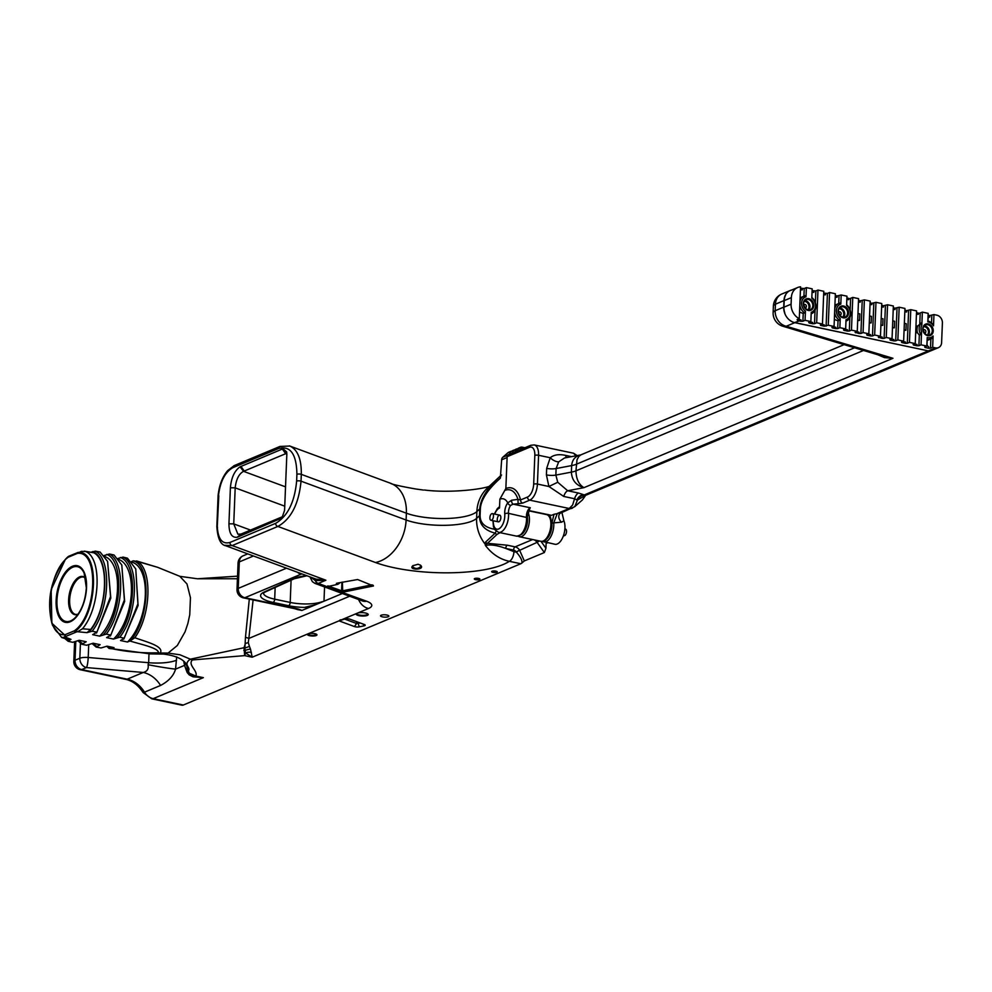 <?xml version="1.0" encoding="UTF-8"?>
<svg xmlns="http://www.w3.org/2000/svg" width="992" height="992" viewBox="0 0 992 992"><rect width="100%" height="100%" fill="white"/><g stroke="black" fill="none" stroke-linecap="round" stroke-linejoin="round"><path stroke-width="1.49" d="M838.525 312.331A1.711 1.401 -112.7 0 1 841.191 313.72A1.711 1.401 -112.7 0 1 839.666 315.047M923.192 330.212A1.711 1.401 -112.7 0 1 925.858 331.613A1.711 1.401 -112.7 0 1 924.333 332.94M846.598 305.462L846.97 296.186L841.179 294.971L840.807 304.147A8.184 6.733 -112.7 0 0 836.368 310.446A8.184 6.733 -112.7 0 0 840.236 318.506L839.864 327.682L845.668 328.91L846.04 319.635A8.184 6.733 -112.7 0 0 850.293 313.385A8.184 6.733 -112.7 0 0 846.598 305.462M938.444 347.646A6.82 5.605 -112.7 0 0 941.606 342.575L942.4 322.946A6.82 5.605 -112.7 0 0 936.87 315.183L933.968 314.563L933.509 325.847A8.184 6.733 -112.7 0 0 927.818 321.867L928.165 313.348L922.362 312.12L921.841 325.116A8.184 6.733 -112.7 0 0 921.568 331.824L921.047 344.832L926.85 346.059L927.198 337.528A8.184 6.733 -112.7 0 0 933.1 336.003L932.654 347.274L935.555 347.894L928.376 350.895A6.82 5.605 67.3 0 0 931.277 350.647L938.444 347.646A6.82 5.605 -112.7 0 1 935.555 347.894M921.568 331.824L920.762 334.564L919.324 335.16L917.414 332.667A9.548 7.849 -112.7 0 1 917.674 326.132L915.963 325.773M917.625 326.12L921.221 322.983L921.841 325.116M921.221 322.983A9.548 7.849 67.3 0 0 920.762 334.564M927.855 320.986A9.548 7.849 67.3 0 1 932.864 324.297L933.509 325.847M933.1 336.003L932.306 338.16A9.548 7.849 67.3 0 1 930.967 338.917A9.548 7.849 67.3 0 1 927.123 339.301M930.868 338.954L930.496 348.18L928.624 348.242L928.673 346.84A2.728 2.244 67.3 0 1 927.036 343.939L927.185 340.256A9.548 7.849 -112.7 0 1 927.086 340.268M930.967 338.917L927.185 340.417M929.169 317.118L929.938 315.518L933.968 314.563M931.81 315.468L931.513 322.896M932.654 347.274L930.496 348.18M929.876 316.919A2.728 2.244 67.3 0 0 928.041 319.077L927.954 321.011M928.09 315.134L929.938 315.518M925.176 346.754L925.139 347.498L924.705 346.952L926.85 346.059M928.624 348.242L925.139 347.498M916.422 314.439L922.362 312.12M920.216 313.013L919.795 323.59M919.324 335.16L918.902 345.737L917.017 345.786L917.079 344.472L914.475 343.926M921.047 344.832L918.902 345.737M917.414 332.667L915.703 332.308M915.69 332.754L917.34 332.704M915.219 344.088L916.571 310.893L910.768 309.665L909.453 342.376L915.256 343.604L913.099 344.509L913.545 345.055L913.57 344.311M834.917 305.226L838.922 303.403A9.548 7.849 67.3 0 1 840.15 303.031L840.807 304.147M838.922 303.403A9.548 7.849 67.3 0 0 834.78 308.487M834.619 312.604A9.548 7.849 67.3 0 0 839.455 320.218L838.017 320.813L834.346 319.436M840.236 318.506L839.455 320.218M846.3 321.024L845.978 321.172A9.548 7.849 67.3 0 0 846.3 321.024A9.548 7.849 67.3 0 0 850.739 313.72A9.548 7.849 67.3 0 0 846.622 304.829M849.846 317.576L849.313 331.03L847.428 331.092L847.49 329.778L844.886 329.232M846.833 299.733L850.628 298.319L850.156 309.975M843.981 329.604L843.956 330.348L843.51 329.803L845.668 328.91M838.017 320.813L837.707 328.575L835.834 328.637L835.884 327.323L833.292 326.777M839.864 327.682L837.707 328.575M918.282 314.377L916.447 313.993M903.613 341.632L904.964 308.438L899.174 307.222L897.859 339.934L903.65 341.161L901.505 342.054L901.939 342.6L901.976 341.856M902.881 341.484L905.473 342.029L905.423 343.331L901.939 342.6M904.828 311.984L906.688 311.934L904.84 311.538M904.369 323.318L906.217 323.714L905.944 330.249L904.109 329.865M904.084 330.311L905.944 330.249M892.019 339.19L893.37 305.995L887.567 304.767L886.253 337.478L892.056 338.706L889.898 339.611L890.345 340.157L890.382 339.413M891.287 339.028L893.879 339.574L893.829 340.888L890.345 340.157M893.222 309.541L895.082 309.479L893.246 309.095M892.775 320.875L894.61 321.259L894.35 327.806L892.515 327.41M892.49 327.856L894.35 327.806M879.681 336.573L882.285 337.131L882.223 338.433L878.304 337.156L880.462 336.251L881.776 303.54L875.973 302.312L874.659 335.036L880.462 336.251M881.628 307.086L883.488 307.036L881.652 306.64M881.169 318.42L883.016 318.804L882.756 325.351L880.908 324.967M880.896 325.401L882.756 325.351M868.818 334.279L870.17 301.097L864.379 299.869L863.065 332.58L868.856 333.808L866.71 334.701L867.144 335.246L867.182 334.502M868.087 334.13L870.678 334.676L870.629 335.99L867.144 335.246M870.034 304.631L871.894 304.581L870.046 304.197M869.575 315.964L871.422 316.361L871.15 322.896L869.314 322.512M869.29 322.958L871.15 322.896M856.48 331.675L859.084 332.233L859.035 333.535L855.104 332.258L857.262 331.353L858.576 298.642L852.773 297.414L851.458 330.125L857.262 331.353M858.427 302.188L860.287 302.126L858.452 301.742M857.981 313.522L859.816 313.906L859.556 320.453L857.708 320.056M857.696 320.503L859.556 320.453M848.693 299.683L846.846 299.286M835.239 297.29L837.099 297.228L835.252 296.844M847.428 331.092L843.956 330.348M855.575 332.06L855.55 332.804M878.776 336.958L878.751 337.702M917.017 345.786L913.545 345.055M916.496 312.678L918.332 313.075M906.688 311.934L906.738 310.62L910.768 309.665M908.61 310.57L907.296 343.282L905.423 343.331M909.453 342.376L907.296 343.282M904.89 310.236L906.738 310.62M895.082 309.479L895.144 308.177L899.174 307.222M897.016 308.115L895.702 340.826L893.829 340.888M897.859 339.934L895.702 340.826M893.296 307.78L895.144 308.177M883.488 307.036L883.537 305.722L887.567 304.767M885.422 305.672L884.108 338.384L882.223 338.433M886.253 337.478L884.108 338.384M881.702 305.338L883.537 305.722M871.894 304.581L871.943 303.279L875.973 302.312M873.816 303.217L872.501 335.928L870.629 335.99M874.659 335.036L872.501 335.928M870.096 302.882L871.943 303.279M860.287 302.126L860.349 300.824L864.379 299.869M862.222 300.762L860.907 333.486L859.035 333.535M863.065 332.58L860.907 333.486M858.502 300.44L860.349 300.824M850.628 298.319L852.773 297.414M851.458 330.125L849.313 331.03M846.908 297.984L848.743 298.369M837.099 297.228L837.149 295.926L841.179 294.971M839.021 295.864L838.724 303.49M915.343 348.13L794.48 322.598L799.304 320.924A13.652 11.21 -112.7 0 1 797.568 320.404L797.134 319.585L799.279 318.692A13.652 11.21 -112.7 0 1 791.095 304.184L783.928 307.185A13.652 11.21 67.3 0 0 784.858 313.137M915.765 348.229A4.092 3.36 67.3 0 0 915.901 348.254L928.376 350.895A6.82 5.605 -112.7 0 1 928.326 350.883L584.102 495.008A8.184 6.907 -60.4 0 0 577.48 500.042L585.516 495.38M800.507 288.188A13.652 11.21 -112.7 0 1 800.618 288.201L804.227 288.523L806.384 287.618L806.012 296.794A8.184 6.733 -112.7 0 0 801.573 303.093A8.184 6.733 -112.7 0 0 805.442 311.153L805.07 320.329L810.861 321.557L811.233 312.294A8.184 6.733 -112.7 0 0 815.498 306.032A8.184 6.733 -112.7 0 0 811.803 298.108L812.175 288.846L806.384 287.618M812.113 290.631L815.833 290.966L817.978 290.061L816.664 322.784L822.467 324L823.782 291.288L817.978 290.061M823.707 293.086L827.427 293.421L829.572 292.516L828.258 325.227L824.24 326.182L824.29 324.88L821.686 324.334M828.258 325.227L834.061 326.455L835.376 293.744L829.572 292.516M835.301 295.529L837.149 295.926M803.731 304.978A1.711 1.401 -112.7 0 1 806.397 306.379A1.711 1.401 -112.7 0 1 804.872 307.706M800.122 297.873L804.128 296.05A9.548 7.849 67.3 0 1 805.355 295.678L806.012 296.794M804.128 296.05A9.548 7.849 67.3 0 0 799.986 301.146M799.825 305.251A9.548 7.849 67.3 0 0 804.661 312.864L803.222 313.472L799.552 312.096M805.442 311.153L804.661 312.864M811.183 313.807A9.548 7.849 67.3 0 0 811.506 313.683A9.548 7.849 67.3 0 0 815.945 306.379A9.548 7.849 67.3 0 0 811.828 297.488M810.836 322.04L808.716 322.462L809.162 322.995L809.187 322.264M815.052 310.223L814.519 323.677L812.634 323.739L812.684 322.425L810.092 321.879M815.833 290.966L815.362 302.634M812.039 292.392L813.899 292.33L813.948 291.028M803.222 313.472L802.912 321.234L801.04 321.284L801.09 319.982L797.841 319.288M805.07 320.329L802.912 321.234M799.23 319.585L799.267 318.692M823.633 294.835L825.493 294.785L823.658 294.388M813.899 292.33L812.051 291.946M800.445 289.937L802.305 289.887L800.457 289.49M812.634 323.739L809.162 322.995M820.781 324.706L820.756 325.45L820.31 324.905L822.467 324M824.24 326.182L820.756 325.45M825.493 294.785L825.555 293.471M816.664 322.784L814.519 323.677M804.227 288.523L803.929 296.137M802.305 289.887L802.354 288.573M799.279 318.692L800.569 286.812A13.652 11.21 -112.7 0 0 797.68 287.506L790.512 290.507M785.577 295.182A13.652 11.21 67.3 0 0 784.188 300.638L791.356 297.637A13.652 11.21 -112.7 0 1 797.68 287.506M791.356 297.637L791.095 304.184M797.605 319.387L797.568 320.404M801.04 321.284L799.304 320.924M784.188 300.638L783.928 307.185M789.992 320.342A13.652 11.21 67.3 0 0 794.48 322.598M827.427 293.421L826.113 326.132M832.387 327.162L832.35 327.906L831.916 327.36L834.061 326.455M835.834 328.637L832.35 327.906M491.536 520.217A3.41 1.686 -78.1 0 0 493.421 516.733A3.41 1.686 -78.1 0 0 492.379 513.608A3.41 1.686 -78.1 0 0 490.011 516.596A3.41 1.686 -78.1 0 0 490.966 520.279A3.41 1.686 -78.1 0 0 491.536 520.217M564.894 528.922L565.44 529.034A3.41 1.686 101.9 0 1 566.482 532.171A3.41 1.686 101.9 0 1 564.609 535.643A3.41 1.686 101.9 0 1 564.039 535.717L563.481 535.593M574.579 506.8L582.341 500.005L585.094 496.161M542.388 541.347L554.962 544.261A13.652 6.758 -78.1 0 0 563.22 536.312A13.652 6.758 -78.1 0 0 563.915 520.85L561.968 512.678M543.79 541.892A13.652 6.758 -78.1 0 0 550.969 536.35A13.652 6.758 -78.1 0 0 553.734 522.883L561.522 522.189L563.915 520.85M560.145 513.286L559.996 513.422A6.82 5.258 -136.2 0 0 559.984 513.422A6.82 5.258 -136.2 0 0 561.522 522.189M574.777 506.639L577.48 500.042M584.871 495.653L583.432 494.648A8.184 6.733 -62.6 0 0 576.86 499.993L574.579 498.74L572.62 505.04L569.197 508.487A7.167 5.89 67.3 0 0 572.235 508.226A7.167 5.89 67.3 0 0 572.248 508.226A7.167 5.89 67.3 0 0 572.533 508.09M557.43 513.62L554.007 514.278L551.862 523.206L553.734 522.883L557.306 513.472L569.197 508.487L529.728 500.154A13.652 6.758 -78.1 0 0 537.428 484.059A2.728 0.769 -177.7 0 0 533.671 484.17A10.912 5.406 101.9 0 1 527.521 497.042A2.728 2.244 67.3 0 0 529.728 500.154L522.772 503.068A2.728 2.244 67.3 0 1 520.552 499.956L517.96 499.373L518.109 503.75L522.772 503.068M560.096 513.31L574.752 506.652M560.988 512.653L557.306 513.472M527.521 497.042L520.552 499.956A32.488 16.095 -78.1 0 0 505.858 488.51L504.767 490.445A30.231 14.979 101.9 0 1 517.96 499.373L511.711 500.216L507.743 502.87A2.728 1.637 37.1 0 0 510.632 505.412L513.149 504.147L530.311 507.768L529.083 509.008L530.311 507.768A6.82 3.385 -78.1 0 0 526.479 517.13A13.652 6.758 101.9 0 1 523.714 530.596A13.652 6.758 101.9 0 1 516.534 536.139L498.554 532.344A13.652 6.758 -78.1 0 0 505.746 526.789A13.652 6.758 -78.1 0 0 508.499 513.335L527.124 517.588C526.814 529.034 523.28 535.209 516.534 536.139M554.007 514.278L551.465 515.344L528.513 510.496M494.735 514.104A10.912 5.406 101.9 0 1 499.509 508.016L499.869 499.187L504.767 490.445M505.858 488.51L507.135 456.692L529.517 447.318A10.912 5.406 101.9 0 1 534.824 455.39L533.671 484.17M529.517 447.318A2.728 2.244 67.3 0 1 530.782 445.296L508.4 454.658A2.728 2.244 67.3 0 0 507.135 456.692M877.722 354.727L884.542 357.628L892.961 358.286L884.963 356.897M580.804 454.894L580.593 454.931C575.162 456.27 572.186 459.829 571.652 465.583L571.392 472.13C571.863 480.202 576.054 485.386 583.966 487.655L892.961 358.286L786.247 326.256A13.652 8.829 106.7 0 1 782.849 326.244L885.038 356.922M773.128 312.629A13.652 3.844 2.3 0 1 775.174 310.719L775.434 304.184A13.652 3.844 -177.7 0 0 773.388 306.082L773.128 312.629A13.652 13.652 0 0 0 782.849 326.244M928.326 350.883L794.79 322.673L786.247 326.256A13.652 11.21 -112.7 0 1 775.174 310.719L783.717 307.136L783.978 300.601A13.652 11.21 -112.7 0 1 790.314 290.458A13.652 11.21 -112.7 0 1 791.715 289.999M783.978 300.601L775.434 304.184A13.652 11.21 -112.7 0 1 781.758 294.041L781.758 294.041A13.652 13.652 0 0 0 773.388 306.082M794.79 322.673A13.652 11.21 -112.7 0 1 783.717 307.136M534.824 455.39A2.728 0.769 -177.7 0 1 538.582 455.278L537.428 484.059L548.898 486.489L557.74 482.261L567.697 490.755L583.966 487.655C578.82 484.604 576.154 479 575.955 470.84A20.472 5.754 2.3 0 1 571.392 472.13L555.855 475.081A8.184 2.306 2.3 0 1 546.418 474.895L548.898 486.489L563.754 496.446L574.579 498.74A8.184 4.055 -78.1 0 1 578.534 493.036L567.697 490.755A8.184 4.055 -78.1 0 0 563.754 496.446M511.711 500.216A2.728 1.575 80.3 0 0 513.149 504.147L518.109 503.75M498.926 521.767A3.41 1.686 -78.1 0 0 500.799 518.295A3.41 1.686 -78.1 0 0 499.757 515.158A3.41 1.686 -78.1 0 0 497.401 518.159A3.41 1.686 -78.1 0 0 498.356 521.842A3.41 1.686 -78.1 0 0 498.926 521.767M566.68 457.572A8.184 4.055 101.9 0 1 565.502 455.378C559.004 453.964 553.908 454.745 550.225 457.734L546.679 468.36L546.418 474.895M557.74 482.261L555.855 475.081L556.115 468.534L558.694 461.838A8.184 4.179 36.3 0 1 550.225 457.734L538.582 455.278A13.652 6.758 -78.1 0 0 534.229 444.924L573.587 453.232L575.918 455.812M558.694 461.838L564.51 457.982L580.593 454.931M863.499 350.449L575.955 470.84L577.009 459.767L578.857 456.394L581.002 454.807L844.13 344.633M546.17 542.401L545.935 548.241L541 541.31M524.322 560.926L519.535 550.076L516.386 552.172L513.943 551.664A8.184 4.055 101.9 0 1 509.318 561.311L520.8 563.741A8.184 4.055 -78.1 0 0 521.792 563.121L524.322 560.926L544.36 552.544L545.935 548.241M520.8 563.741L183.334 705.027L153.177 698.666A13.652 11.21 -112.7 0 1 144.51 692.168L160.568 685.447C168.677 681.182 173.662 675.738 175.547 669.129L176.688 656.853M192.882 675.85A8.184 1.996 -67.3 0 1 193.018 676.817L203.36 677.648L153.177 698.666A8.184 4.055 101.9 0 1 151.801 698.827L181.958 705.188A8.184 4.055 -78.1 0 0 183.334 705.027M280.004 446.425A2.728 2.244 67.3 0 0 279.93 446.45L234.224 465.595A2.728 2.244 67.3 0 0 232.959 467.616L278.665 448.483C290.47 445.557 296.546 454.162 296.906 474.288L296.633 481.095C294.624 502.212 287.63 516.299 275.664 523.33L229.946 542.463C222.295 544.534 218.066 539.226 217.285 526.566L218.798 495.764M224.8 545.302L232.165 545.575L277.872 526.442C291.115 518.99 298.828 503.899 301.035 481.17L301.308 474.362C301.518 459.16 297.699 449.711 289.838 446.028L279.93 446.462A2.728 2.244 67.3 0 0 279.93 446.462A2.728 2.244 67.3 0 0 278.665 448.483M282.348 449.041L240.052 466.81C234.521 470.716 231.297 477.71 230.392 487.766L228.941 523.813C229.065 533.448 231.818 537.937 237.212 537.255L281.951 517.936L284.58 510.359L286.837 454.299L286.676 451.93L283.042 448.744L282.348 449.041L285.671 453.704L286.837 453.952M218.513 494.872A2.728 0.769 -177.7 0 0 218.104 495.256L216.826 526.963A2.728 0.769 2.3 0 1 217.236 526.578M217.521 527.471L217.285 526.566M314.501 583.197L318.37 583.383A4.092 3.36 -112.7 0 1 315.382 580.667L325.909 580.221L232.165 545.575A2.728 2.244 -112.7 0 1 229.946 542.463M296.906 474.288A2.728 0.769 -177.7 0 1 301.308 474.362L406.373 513.199L406.1 520.006A38.217 27.714 110.3 0 1 375.497 562.526L277.872 526.442A2.728 2.244 -112.7 0 1 275.664 523.33M494.524 529.244C484.79 527.533 479.979 522.883 480.091 515.319L480.376 508.512C481.008 499.72 487.667 489.614 500.328 478.206L500.848 475.552L498.964 477.264C486.799 488.808 480.401 499.348 479.768 508.871L479.496 515.679L476.606 518.37L476.879 511.574A40.945 11.52 -177.7 0 1 446.127 518.494A40.945 11.52 -177.7 0 1 406.373 513.199A38.217 27.714 -69.7 0 0 390.488 483.24L289.404 445.879M192.014 675.428L195.846 676.073C198.226 670.778 187.414 664.987 192.386 659.953L244.689 655.625L252.191 657.212L250.517 649.19A8.184 3.15 -26.5 0 0 245.098 650.504L244.888 648.098A8.184 0.806 156.5 0 1 249.463 646.474L248.285 642.605L248.843 638.439A8.184 0.719 14.8 0 0 245.47 637.248L244.888 648.098A2.728 0.62 -160.4 0 1 244.007 647.726L244.689 655.625L245.619 652.984L252.191 657.212L339.276 620.744A3.422 0.967 -177.7 0 0 340.045 621.24L354.429 626.56A3.422 0.967 -177.7 0 0 359.253 626.845L364.027 625.878A3.422 0.967 -177.7 0 0 365.093 624.91A3.422 0.967 -177.7 0 0 364.424 624.538L350.04 619.219A3.422 0.967 -177.7 0 0 345.216 618.934L339.276 620.744L340.442 619.876M356.45 613.552A6.064 1.711 -177.7 0 0 356.413 613.589A6.064 1.711 -177.7 0 0 362.117 616.032A6.064 1.711 -177.7 0 0 367.995 614.06A6.064 1.711 -177.7 0 0 357.852 612.969L342.128 619.554M372.037 584.821L341.992 590.934L342.426 592.274L373.463 585.974L357.604 579.526L336.499 583.296L337.702 584.362L326.628 586.78L366.618 601.226A21.836 6.138 -177.7 0 1 368.528 608.493L357.852 612.969M314.712 633.64A4.724 1.327 -177.7 0 0 307.731 634.099A4.724 1.327 -177.7 0 0 312.17 636.008A4.724 1.327 -177.7 0 0 316.758 634.471A4.724 1.327 -177.7 0 0 314.712 633.64M386.905 615.052A4.166 1.178 2.3 0 1 388.876 616.131A4.166 1.178 2.3 0 1 388.628 616.516A4.166 1.178 2.3 0 1 383.966 617.098A4.166 1.178 2.3 0 1 380.544 615.796A4.166 1.178 2.3 0 1 382.701 614.866A4.166 1.178 2.3 0 1 386.905 615.052M478.566 578.41A2.802 0.794 -177.7 0 0 474.424 578.696A2.802 0.794 -177.7 0 0 477.065 579.824A2.802 0.794 -177.7 0 0 479.781 578.906A2.802 0.794 -177.7 0 0 478.566 578.41M495.926 571.144A2.802 0.794 -177.7 0 0 491.784 571.417A2.802 0.794 -177.7 0 0 494.425 572.545A2.802 0.794 -177.7 0 0 497.141 571.64A2.802 0.794 -177.7 0 0 495.926 571.144M326.839 586.594L318.37 583.383L325.909 580.221L315.977 579.092M282.894 516.534L241.031 534.056L237.906 534.204L233.74 523.888L235.191 487.853C236.146 479.322 238.936 473.816 243.548 471.336L285.671 453.704L286.837 454.125M282.522 517.154L280.215 519.324M283.042 448.744L286.353 453.629M342.079 593.427L340.566 594.27L342.352 593.514M315.791 604.636L304.569 607.402L309.938 607.092L340.566 594.27M322.115 601.995L320.453 602.69M237.547 576.154L197.445 578.77L237.435 578.745M248.285 642.605A8.184 0.781 -10.5 0 1 245.47 643.386L244.007 647.726L190.365 659.172C182.255 664.9 191.617 667.368 188.108 671.125A2.728 1.897 158.6 0 0 188.195 671.485L188.195 671.485A2.728 1.897 158.6 0 0 188.356 671.77L189.658 673.717A2.728 1.376 141.1 0 1 189.385 673.506L194.407 676.147M196.751 676.705L203.36 677.648L195.846 676.073L189.236 673.196L185.975 663.747M189.236 673.196A2.728 1.376 141.1 0 0 189.385 673.494L186.955 667.876A8.184 1.339 -13.2 0 1 185.764 668.782L187.19 672.551L188.393 671.807M188.133 671.249L187.6 669.873M150.077 653.889L163.519 654.075L168.082 653.083L179.961 654.782L190.352 659.184A8.184 6.733 -112.7 0 0 192.386 659.953M189.807 673.977A8.184 0.632 -45.2 0 1 189.187 674.87L193.018 676.817M187.19 672.551L189.187 674.87M185.591 663.276A8.184 4.91 -13.3 0 1 184.562 665.347L185.764 668.782M179.763 576.265L186.992 583.978L190.439 597.643L189.757 614.718L187.872 623.472L185.07 631.817L177.32 645.507L168.082 653.083L160.27 652.996C164.486 646.152 145.378 641.638 134.838 637.72C150.809 615.722 152.607 570.722 137.888 561.571L157.641 567.312L179.936 576.352L197.445 578.77M251.398 652.376A8.184 5.927 -23.5 0 0 245.619 652.984L245.098 650.504A2.728 1.104 -177.5 0 1 243.821 650.343M250.517 649.19L249.463 646.474M148.068 664.739C148.812 668.893 147.2 671.472 143.245 672.464L127.187 679.185L81.679 669.575L86.478 667.566A8.184 1.265 -85.1 0 0 88.201 657.498L148.651 662.706L148.068 664.739A27.292 1.29 -169.6 0 0 175.547 669.129L184.562 665.347L183.743 661.391M80.439 643.25L79.831 658.242A8.184 6.733 -112.7 0 0 86.478 667.566L143.245 672.464A27.292 22.432 -112.7 0 1 160.568 685.447M75.776 641.737L75.032 660.25A8.184 2.306 2.3 0 0 73.817 661.391A8.184 8.184 0 0 0 80.302 669.736A8.184 4.055 101.9 0 0 81.679 669.575A8.184 6.733 -112.7 0 1 75.032 660.25L79.831 658.242A8.184 2.306 2.3 0 1 88.201 657.498L88.71 644.924M375.497 562.526A79.149 22.27 -177.7 0 0 509.318 561.311C499.918 559.302 491.958 554.02 485.448 545.488L485.882 544.521A2.728 2.133 173.9 0 1 485.088 544.075L485.448 545.488C490.457 544.298 497.228 545.278 505.759 548.44L513.571 550.089A4.439 3.646 -112.7 0 1 516.187 551.887L516.386 552.172C520.75 557.169 522.548 560.815 521.792 563.121M519.535 550.076L519.337 549.791A7.167 5.89 67.3 0 0 515.108 546.865L507.309 545.216A2.728 1.352 -78.1 0 0 505.759 548.44L513.943 551.664M485.882 544.521L487.481 543.306A2.728 2.517 -133 0 1 485.522 542.14L485.088 544.075A38.217 35.328 47 0 1 476.606 518.37A40.945 11.52 2.3 0 1 445.854 525.301A40.945 11.52 2.3 0 1 406.1 520.006L301.035 481.17A2.728 0.769 -177.7 0 0 296.633 481.095M510.558 452.141L509.888 451.93C508.611 453.369 509.318 453.071 512.021 451.038L512.418 450.74A4.092 3.36 -112.7 0 1 512.802 450.554A4.092 3.36 -112.7 0 1 513.162 450.43M514.637 450.033A4.092 3.36 67.3 0 0 513.509 450.244A4.092 3.36 67.3 0 0 513.137 450.442L512.765 450.728C511.475 452.166 512.194 451.881 514.885 449.835L515.282 449.55A4.092 3.36 -112.7 0 1 515.666 449.351A4.092 3.36 -112.7 0 1 516.038 449.227L515.629 449.525C514.352 450.976 515.059 450.678 517.75 448.632L518.159 448.347A4.092 3.36 -112.7 0 1 518.531 448.148L518.159 448.347M516.299 449.736L514.836 449.86L516.386 449.054A4.092 3.36 67.3 0 0 516.001 449.24L516.584 449.537M518.097 448.384L519.721 447.814L515.121 451.856M513.434 450.938L512.418 450.74M510.26 451.645L507.929 452.749A4.092 3.36 -112.7 0 1 508.698 452.265L510.644 451.447A4.092 3.36 67.3 0 0 510.26 451.645L510.843 451.93M512.356 450.79L515.369 450.083M500.328 478.206L501.654 459.817A4.092 3.36 -112.7 0 1 502.783 457.262L507.929 452.749M524.917 447.752L522.226 447.181A4.092 3.36 67.3 0 0 520.49 447.33A4.092 3.36 67.3 0 0 519.721 447.814L521.222 448.607A2.728 2.244 -112.7 0 1 522.896 448.186L523.54 448.322M519.721 449.922L521.222 448.607M480.091 515.319A5.456 1.538 -177.7 0 0 479.496 515.679C479.347 524.557 484.567 530.385 495.144 533.163A2.728 2.517 47 0 0 497.104 534.316L499.968 532.729A2.728 2.244 -112.7 0 1 499.36 532.518M496.174 531.191L495.144 533.163L485.522 542.14M500.538 476.582L501.543 474.994M111.625 648.644L150.114 653.877L160.27 652.996A13.652 11.21 67.3 0 1 158.373 652.773C142.65 653.269 127.075 651.893 111.625 648.644L114.043 647.64L107.074 646.164L101.048 647.962L96.162 647.082L100.118 644.688L93.161 643.225L86.589 645.246L81.902 644.292L86.205 641.75L79.248 640.286L72.676 642.308L68.15 641.278L70.978 639.356L67.481 639.183M107.409 646.263L111.451 648.718L109.145 648.483L106.764 646.3M85.585 551.502L93.732 552.742C109.48 560.492 107.57 608.059 90.644 629.486L82.485 628.767C100.353 607.91 102.362 557.851 85.585 551.502L81.344 551.366L77.5 553.338C99.522 550.411 96.918 615.065 74.388 630.8L65.15 634.669L64.691 636.876L77.066 631.706L74.71 631.718L74.388 630.8M92.169 631.222L96.918 632.152L110.534 596.576L107.595 561.435L100.13 552.073L95.381 551.143L91.338 552.098M96.918 632.152L92.665 634.657L99.634 636.132L106.256 634.086L110.844 635.091L124.384 599.974L121.793 564.994L114.055 555.012L109.467 554.007L104.036 555.557M127.447 558.174L123.045 557.095L117.949 558.496M134.838 637.72L130.051 640.919C149.606 620.372 151.813 565.452 133.275 560.852L131.477 561.596M67.915 556.797L66.514 558.149M74.71 631.718C97.799 615.697 100.452 549.407 77.884 552.507L68.572 556.326M65.15 634.669C43.14 637.583 45.731 572.93 68.262 557.206L65.348 559.401L51.138 589.744L51.869 623.236L65.36 635.624M77.066 631.693L87.011 632.648L92.157 631.222C109.876 608.84 111.873 559.166 95.381 551.143M82.485 628.767L78.12 631.445M70.978 639.356L64.691 636.876M110.844 635.091L106.59 637.608L113.547 639.071L119.821 637.174L124.223 638.253L120.503 640.547L127.472 642.01L129.878 641.006C140.889 644.378 159.142 648.086 158.373 652.773M64.257 637.261L61.69 637.484L52.638 625.456L51.857 623.212M84.332 551.143L93.732 552.742M90.644 629.486L87.011 632.648M78.467 640.609L82.286 643.399M86.205 641.75A43.673 21.638 101.9 0 1 85.498 641.626L79.199 640.299M66.29 638.96L68.609 640.348M100.118 644.688A43.673 21.638 101.9 0 1 99.411 644.564L93.124 643.238M110.41 636.008L124.632 601.524L121.793 564.994M96.534 633.045L110.806 598.102L107.595 561.435M68.15 641.278L64.827 638.513M81.902 644.292L77.996 640.807M113.547 639.071A43.673 21.638 -78.1 0 0 131.291 594.158A43.673 21.638 -78.1 0 0 118.693 559.451M120.342 557.492C138.099 563.444 135.966 616.268 117.118 637.571M92.628 643.448L96.546 646.189M96.162 647.082L92.194 643.634M123.678 639.22L138.099 605.492L135.768 568.962L137.9 603.868L124.223 638.253M114.043 647.64A43.673 21.638 101.9 0 1 113.336 647.516L107.037 646.176M127.472 642.01A43.673 21.638 -78.1 0 0 145.254 596.44A43.673 21.638 -78.1 0 0 131.973 562.191M127.435 558.174L135.768 568.962M119.821 637.174C137.64 614.904 139.661 564.932 123.045 557.095M92.603 551.577C110.286 557.64 108.165 610.291 89.379 631.656M106.764 554.416C124.26 560.815 122.165 612.994 103.54 634.496M99.634 636.132A43.673 21.638 -78.1 0 0 117.378 591.22A43.673 21.638 -78.1 0 0 104.78 556.512M106.256 634.086C123.864 611.642 125.848 562.241 109.467 554.007M133.275 560.852L137.9 561.571M341.992 590.934L327.844 585.863M339.301 582.726L339.276 583.408L338.098 582.974M337.702 584.362L339.276 583.408M360.332 623.026L356.612 623.522L344.559 619.058M310.88 577.208L315.382 580.667A4.092 2.79 -61.1 0 0 314.625 578.596M390.488 483.24C391.356 484.22 399.813 486.154 415.859 489.006L423.423 490.048M316.411 634.21A4.179 1.178 2.3 0 1 316.423 634.322A4.179 1.178 2.3 0 1 312.195 635.326A4.179 1.178 2.3 0 1 308.078 633.987A4.179 1.178 2.3 0 1 308.09 633.876M367.672 613.8A5.518 1.55 2.3 0 1 367.71 614.023A5.518 1.55 2.3 0 1 364.572 615.288A5.518 1.55 2.3 0 1 359.302 615.015A5.518 1.55 2.3 0 1 356.686 613.577A5.518 1.55 2.3 0 1 356.748 613.366M420.261 565.031L420.893 566.358C418.029 569.073 415.251 569.16 412.536 566.618L413.094 565.527M418.054 564.25L412.846 565.725C407.452 570.388 426.225 570.164 420.472 565.18L418.054 564.25M479.359 578.646A2.257 0.632 2.3 0 1 477.09 579.142A2.257 0.632 2.3 0 1 474.858 578.472M496.719 571.38A2.257 0.632 2.3 0 1 494.45 571.876A2.257 0.632 2.3 0 1 492.23 571.206M309.938 607.092L301.853 610.477A16.38 4.613 -177.7 0 0 296.05 608.518A8.184 4.055 101.9 0 1 294.674 608.679L243.499 597.878A8.184 4.055 -78.1 0 0 244.875 597.717L301.109 574.17A8.184 5.679 -104.1 0 1 298.728 572.719M301.853 610.477L297.687 609.547M302.002 573.934A35.489 9.982 -177.7 0 1 301.109 574.17A8.184 6.733 -112.7 0 1 297.575 572.297M247.752 553.883L243.09 555.83A8.184 6.733 67.3 0 0 239.295 561.918A8.184 2.306 -177.7 0 0 238.068 563.059L237.001 589.533A8.184 2.306 2.3 0 1 238.229 588.392A8.184 6.733 67.3 0 0 244.875 597.717L296.05 608.518M551.478 522.648A12.288 6.088 101.9 0 1 551.552 525.438A12.288 6.088 101.9 0 1 549.68 533.77M847.614 313.05A5.456 4.489 -112.7 0 1 845.085 317.105A5.456 4.489 -112.7 0 1 838.339 311.091A5.456 4.489 -112.7 0 1 840.869 307.036A5.456 4.489 -112.7 0 1 847.614 313.05M848.557 313.026A6.138 5.047 67.3 0 0 840.931 306.268A6.138 5.047 67.3 0 0 840.522 316.46A6.138 5.047 67.3 0 0 848.557 313.026M843.535 317.378A5.456 4.489 67.3 0 0 844.242 311.538A5.456 4.489 67.3 0 0 839.592 307.942M839.021 308.76A4.774 3.931 -112.7 0 1 843.361 311.897A4.774 3.931 -112.7 0 1 842.555 317.204M932.282 330.931A5.456 4.489 -112.7 0 1 929.752 334.986A5.456 4.489 -112.7 0 1 923.006 328.972A5.456 4.489 -112.7 0 1 925.536 324.917A5.456 4.489 -112.7 0 1 932.282 330.931M933.224 330.906A6.138 5.047 67.3 0 0 925.598 324.148A6.138 5.047 67.3 0 0 925.189 334.354A6.138 5.047 67.3 0 0 933.224 330.906M928.202 335.259A5.456 4.489 67.3 0 0 928.909 329.418A5.456 4.489 67.3 0 0 924.259 325.835M923.688 326.653A4.774 3.931 -112.7 0 1 928.041 329.79A4.774 3.931 -112.7 0 1 927.222 335.085M915.901 348.254L795.175 322.648M812.82 305.697A5.456 4.489 -112.7 0 1 810.29 309.752A5.456 4.489 -112.7 0 1 803.532 303.738A5.456 4.489 -112.7 0 1 806.074 299.683A5.456 4.489 -112.7 0 1 812.82 305.697M813.75 305.672A6.138 5.047 67.3 0 0 806.136 298.914A6.138 5.047 67.3 0 0 805.727 309.12A6.138 5.047 67.3 0 0 813.75 305.672M808.74 310.025A5.456 4.489 67.3 0 0 809.447 304.184A5.456 4.489 67.3 0 0 804.797 300.601M804.214 301.419A4.774 3.931 -112.7 0 1 808.567 304.556A4.774 3.931 -112.7 0 1 807.761 309.851M551.862 523.206A12.288 6.088 101.9 0 1 545.873 539.586M526.926 517.948L529.84 508.499M499.869 499.187A20.125 9.97 -78.1 0 1 507.743 502.87A9.548 4.737 -78.1 0 0 504.754 513.98A2.728 1.215 -4.6 0 1 508.499 513.335A6.82 3.385 101.9 0 1 510.632 505.412M583.432 494.648L578.534 493.036M504.754 513.98A10.912 5.406 101.9 0 1 499.199 528.686A10.912 5.406 101.9 0 1 493.322 520.775M571.528 456.655L565.502 455.378M854.558 347.77L576.216 464.293A20.472 5.754 2.3 0 1 571.652 465.583L556.115 468.534A8.184 2.306 2.3 0 1 546.679 468.36M547.398 542.661L546.146 543.194M218.562 494.859C220.41 481.083 225.209 472.006 232.959 467.616M228.941 523.813L233.74 523.888L250.53 530.088M284.754 506.168L235.191 487.853L230.392 487.766M237.212 537.255L241.031 534.056M285.522 486.849L243.548 471.336L240.052 466.81M279.508 519.622L282.77 516.77M241.738 533.77L238.092 536.957M240.932 466.376L244.255 471.039M323.987 601.202L324.558 586.942M322.301 601.921L322.301 601.66A23.659 6.659 2.3 0 1 290.197 602.442A2.79 1.376 101.9 0 1 288.635 605.715A26.449 7.44 -177.7 0 0 304.569 607.402M291.09 580.196L290.197 602.442L274.685 599.168A2.79 1.376 101.9 0 1 273.122 602.442L288.635 605.715M306.664 575.658A33.976 9.56 -177.7 0 0 293.074 578.857L264.07 592.075A26.449 7.44 -177.7 0 0 273.122 602.442M306.962 575.769L294.339 578.72A2.79 2.331 -114.5 0 1 293.074 578.857M263.475 593.005L265.335 591.939A2.79 2.331 -114.5 0 1 264.07 592.075M275.156 587.462L274.685 599.168A23.659 6.659 2.3 0 1 263.475 593.154M358.62 599.54A13.652 11.21 67.3 0 0 368.528 608.493M309.901 576.848L312.418 581.721L314.972 583.395L362.415 600.941A13.652 9.895 -69.7 0 0 366.618 601.226M249.302 599.094L245.47 637.248M349.668 596.229L248.843 638.439L253.109 599.9M148.998 653.84L148.651 662.706A27.292 7.676 -177.7 0 0 176.551 660.213M125.81 679.346C132.568 680.847 138.322 685.236 143.046 692.503A8.184 0.868 148.5 0 0 144.51 692.168A27.292 22.432 67.3 0 0 127.187 679.185A8.184 4.055 101.9 0 1 125.81 679.346L80.302 669.736M507.309 545.216L487.481 543.306L497.104 534.316M532.617 539.536L515.108 546.865A2.728 1.352 -78.1 0 0 513.571 550.089M534.167 539.871A7.167 5.89 -112.7 0 1 537.094 542.351L516.187 551.887M517.502 448.83A4.092 3.36 67.3 0 0 516.386 449.054L518.233 448.88M511.76 451.236A4.092 3.36 67.3 0 0 510.644 451.447L512.504 451.286M501.654 459.817L507.098 457.548M507.656 455.216L502.783 457.262M522.226 447.181L522.896 448.186M540.888 541.285C551.676 543.715 554.925 512.281 546.53 514.575A13.652 6.758 101.9 0 1 550.324 529.331A13.652 6.758 101.9 0 1 540.888 541.285L519.436 536.759A13.652 6.758 -78.1 0 0 528.004 527.942A13.652 6.758 -78.1 0 0 527.818 512.219M527.136 515.679A12.288 6.088 101.9 0 1 521.519 534.452M539.35 540.962L537.094 542.351L544.36 552.544M498.964 477.264L487.481 487.99A38.217 35.328 -133 0 0 476.879 511.574L479.768 508.871A5.456 1.538 -177.7 0 1 480.376 508.512M68.262 557.206L77.5 553.338M86.54 587.636A28.954 14.347 -78.1 0 0 64.691 573.153A28.954 14.347 -78.1 0 0 62.756 621.228A28.954 14.347 -78.1 0 0 86.54 587.636M86.378 587.921A27.987 13.863 101.9 0 1 74.66 618.202A27.987 13.863 101.9 0 1 57.685 610.105A27.987 13.863 101.9 0 1 65.36 573.76A27.987 13.863 101.9 0 1 84.159 573.215A27.987 13.863 101.9 0 1 86.378 587.921M85.647 578.088A19.505 9.66 -78.1 0 0 69.415 593.6A19.505 9.66 -78.1 0 0 77.984 614.358M77.624 614.482A19.108 9.461 101.9 0 1 75.752 614.47A19.108 9.461 101.9 0 1 70.432 593.811A19.108 9.461 101.9 0 1 83.638 577.071A19.108 9.461 101.9 0 1 85.374 577.815M342.724 592.236L342.414 582.093M341.918 582.192L341.57 590.897L340.702 592.075M339.723 591.716L340.603 590.538M373.079 585.206L373.463 585.974M336.784 583.234L336.338 583.866M359.253 626.845L357.653 622.034M356.686 621.674L356.612 623.522L354.429 626.56M340.12 619.95L339.276 620.744M341.112 619.752L340.045 621.24M363.097 624.042L364.027 625.878M286.477 568.193L238.229 588.392L239.295 561.918L253.456 555.991M845.085 317.105C842.047 320.552 834.594 309.07 840.869 307.036M929.752 334.986C926.714 338.433 919.262 326.951 925.536 324.917M810.29 309.752C807.252 313.199 799.8 301.717 806.074 299.683M499.757 515.158L492.379 513.608M498.356 521.842L490.966 520.279M930.794 350.821L584.809 495.678M790.314 290.458L781.758 294.041M499.571 506.627L497.29 508.71L494.351 514.017M492.937 520.701L493.446 526.64L494.723 529.567L498.554 532.344M530.782 445.296L534.229 444.924M573.587 453.245L578.435 456.419M528.488 510.558L551.242 515.369M547.72 542.723L546.133 543.393M316.026 579.117L225.854 545.786C220.695 544.906 217.694 538.644 216.876 526.963M234.211 465.595L227.614 470.667C222.369 477.003 219.22 485.187 218.153 495.231M265.335 591.939L294.339 578.72M163.506 654.075C175.944 655.65 183.681 659.246 186.744 664.851M73.817 661.391L74.598 642.022M151.801 698.827L143.046 692.503M515.443 450.368L517.712 448.657M512.566 451.571L514.836 449.86M509.702 452.774L511.971 451.062M520.49 447.33L518.531 448.148M501.109 475.23L499.05 477.189M546.53 514.575L528.389 510.756M518.035 536.201L519.436 536.759M84.159 573.215L86.341 587.822C85.349 601.09 81.456 611.208 74.66 618.202M75.752 614.47L78.046 614.271M83.638 577.071L85.672 578.187M66.675 557.975L65.348 559.401C50.952 578.584 46.45 599.862 51.869 623.236M62.161 637.67L68.349 639.567M157.629 567.312L136.512 560.939M490.544 485.671C486.241 488.808 451.31 493.47 424.502 490.023M294.674 608.679L298.17 609.77L297.178 608.778M237.001 589.533A8.184 8.184 0 0 0 243.499 597.878M243.09 555.83A8.184 8.184 0 0 0 238.068 563.059"/></g></svg>
